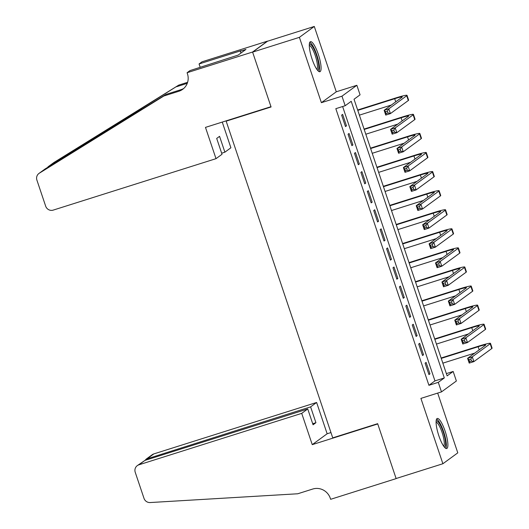 <?xml version="1.0" encoding="UTF-8"?>
<svg xmlns="http://www.w3.org/2000/svg" width="529" height="529" viewBox="0 0 529 529"><rect width="100%" height="100%" fill="white"/><g stroke="black" fill="none" stroke-linecap="round" stroke-linejoin="round"><path stroke-width="0.79" d="M445.134 431.195A15.744 3.696 72.5 0 0 437.252 418.479A15.744 3.696 72.5 0 0 438.852 435.79A15.744 3.696 72.5 0 0 446.74 448.506A15.744 3.696 72.5 0 0 445.134 431.195M318.326 54.401A15.744 3.696 72.5 0 0 310.444 41.679A15.744 3.696 72.5 0 0 312.05 58.99A15.744 3.696 72.5 0 0 319.933 71.713A15.744 3.696 72.5 0 0 318.326 54.401M453.168 371.464L456.382 380.999L441.49 391.89L438.276 382.355L444.314 377.937L351.216 101.303L345.179 105.721L341.972 96.179L356.863 85.288L360.07 94.83L354.033 99.24L447.131 375.874L453.168 371.464L446.37 373.613M226.921 120.605L226.161 121.161L332.741 437.86L377.653 423.669L396.109 478.52L442.892 463.741L457.79 452.85L437.681 393.093M226.161 121.161L271.073 106.97L252.611 52.12L267.509 41.229L314.286 26.45L299.394 37.341L321.387 102.686L341.972 96.179M321.387 102.686L336.279 91.795L314.286 26.45M336.279 91.795L356.863 85.288M252.611 52.12L299.394 37.341M425.098 363.145L428.953 374.592L429.958 373.851L426.103 362.405L425.098 363.145M418.677 344.062L422.532 355.514L423.537 354.774L419.682 343.328L418.677 344.062M412.256 324.985L416.111 336.431L417.116 335.697L413.261 324.251L412.256 324.985M405.836 305.907L409.691 317.354L410.696 316.62L406.841 305.173L405.836 305.907M399.415 286.83L403.27 298.277L404.275 297.543L400.42 286.096L399.415 286.83M392.994 267.753L396.849 279.2L397.854 278.466L393.999 267.013L392.994 267.753M386.573 248.676L390.428 260.123L391.434 259.382L387.578 247.936L386.573 248.676M380.153 229.593L384.008 241.039L385.013 240.305L381.158 228.859L380.153 229.593M373.732 210.516L377.587 221.962L378.592 221.228L374.737 209.782L373.732 210.516M367.311 191.438L371.166 202.885L372.171 202.151L368.316 190.704L367.311 191.438M360.89 172.361L364.745 183.808L365.751 183.074L361.896 171.627L360.89 172.361M354.47 153.284L358.325 164.731L359.33 163.997L355.481 152.544L354.47 153.284M348.049 134.207L351.904 145.654L352.909 144.913L349.061 133.467L348.049 134.207M345.179 105.721L335.822 108.676L428.92 385.31L434.957 380.893L342.627 106.527M341.628 115.124L345.483 126.57L346.488 125.836L342.64 114.39L341.628 115.124M441.49 391.89L420.905 398.397L442.892 463.741M428.92 385.31L438.276 382.355M434.957 380.893L444.314 377.937M345.358 126.193L346.488 125.836M351.778 145.277L352.909 144.913M358.199 164.354L359.33 163.997M364.62 183.431L365.751 183.074M371.041 202.508L372.171 202.151M377.461 221.585L378.592 221.228M383.882 240.662L385.013 240.305M390.303 259.746L391.434 259.382M396.717 278.823L397.854 278.466M403.138 297.9L404.275 297.543M409.558 316.977L410.696 316.62M415.979 336.054L417.116 335.697M422.4 355.131L423.537 354.774M428.821 374.215L429.958 373.851M387.373 111.09L385.502 111.679L386.144 113.59L388.015 113.001L387.373 111.09L388.815 108.835L390.422 113.603L385.74 115.084L384.14 110.31L388.815 108.835L406.708 95.749A15.143 1.164 -18.6 0 0 407.026 95.352A15.143 1.164 -18.6 0 0 395.692 97.977L357.657 109.999M357.783 110.376L394.687 98.711A10.097 0.774 161.4 0 1 402.238 96.966A10.097 0.774 161.4 0 1 402.033 97.23L384.14 110.31L385.502 111.679M359.389 115.143L391.334 105.046M388.015 113.001L390.422 113.603L408.315 100.517A15.143 1.164 -18.6 0 0 408.633 100.126L407.026 95.352M385.74 115.084L386.144 113.59M309.313 44.33A13.628 3.2 -107.5 0 1 313.876 49.012A13.628 3.2 -107.5 0 1 318.405 62.931A13.628 3.2 -107.5 0 1 317.486 70.198M316.838 69.332A12.617 2.962 72.5 0 0 312.93 49.911A12.617 2.962 72.5 0 0 309.28 45.408M319.007 71.574A15.645 3.677 72.5 0 0 313.902 47.802A15.645 3.677 72.5 0 0 309.769 42.327M436.114 421.124A13.628 3.2 -107.5 0 1 440.683 425.805A13.628 3.2 -107.5 0 1 445.206 439.731A13.628 3.2 -107.5 0 1 444.287 446.992M443.646 446.126A12.617 2.962 72.5 0 0 439.731 426.705A12.617 2.962 72.5 0 0 436.081 422.202M445.815 448.367A15.645 3.677 72.5 0 0 440.71 424.595A15.645 3.677 72.5 0 0 436.57 419.12M216.011 158.667L53.204 210.112A6.057 5.872 -126.2 0 1 45.666 206.158L36.904 180.118A6.057 5.872 -126.2 0 1 39.305 173.214L163.864 95.994L178.835 91.266A14.131 13.694 -126.2 0 0 182.684 89.315A14.131 13.694 -126.2 0 0 187.438 73.769L187.087 72.724L252.578 52.027L270.974 106.686L205.477 127.383L216.011 158.667L222.028 154.27L216.698 138.433L219.555 136.343L224.885 152.18L221.664 153.198M38.941 173.452L45.19 168.903L166.066 94.38L181.037 89.652A14.131 13.694 -126.2 0 0 183.742 88.455M166.066 94.38L163.864 95.994M47.96 166.86L53.839 162.562A6.057 5.872 53.8 0 1 54.196 162.324L178.756 85.103L187.61 82.306M178.756 85.103L46.44 168.162M187.259 83.331L176.554 86.716M252.578 52.027L267.476 41.136L201.979 61.833L199.063 63.963L240.979 50.718L240.331 51.194L240.966 53.059M187.087 72.724L190.004 70.588L238.176 55.095L245.945 49.415L240.331 51.194M222.253 122.08L230.902 147.776L224.885 152.18M199.063 63.963L200.207 67.362M301.722 413.361L138.922 464.806A6.057 5.872 -126.2 0 0 135.232 472.298L144 498.344A6.057 5.872 -126.2 0 0 150.137 502.55L297.728 493.775L312.699 489.047A14.131 13.694 53.8 0 1 330.294 498.258L330.645 499.31L396.142 478.613L377.746 423.954L312.255 444.651L301.722 413.361L307.739 408.963L313.069 424.8L315.925 422.704L310.602 406.874L316.62 402.47L153.813 453.915L147.796 458.312L148.16 459.384M310.602 406.874L146.209 459.106L152.167 454.748A6.057 5.872 53.8 0 1 153.813 453.915M330.956 432.557L327.147 433.76L316.62 402.47M312.255 444.651L327.147 433.76M307.739 408.963L144.939 460.402L138.922 464.806M315.925 422.704L312.712 423.722M137.269 465.639L144.939 460.402M145.039 460.369L146.209 459.106M393.794 130.167L391.923 130.762L392.564 132.667L394.436 132.078L393.794 130.167L395.236 127.912L396.843 132.68L392.161 134.161L390.561 129.387L395.236 127.912L413.129 114.826A15.143 1.164 -18.6 0 0 413.447 114.436A15.143 1.164 -18.6 0 0 402.113 117.054L364.078 129.076M364.203 129.453L401.108 117.788A10.097 0.774 161.4 0 1 408.659 116.043A10.097 0.774 161.4 0 1 408.454 116.307L390.561 129.387L391.923 130.762M365.81 134.221L397.755 124.13M394.436 132.078L396.843 132.68L414.736 119.6A15.143 1.164 -18.6 0 0 415.053 119.204L413.447 114.436M392.161 134.161L392.564 132.667M400.215 149.244L398.344 149.839L398.985 151.744L400.856 151.155L400.215 149.244L401.656 146.989L403.263 151.757L398.582 153.238L396.981 148.47L401.656 146.989L419.55 133.903A15.143 1.164 -18.6 0 0 419.867 133.513A15.143 1.164 -18.6 0 0 408.533 136.132L370.498 148.153M370.624 148.53L407.528 136.872A10.097 0.774 161.4 0 1 415.08 135.12A10.097 0.774 161.4 0 1 414.875 135.384L396.981 148.47L398.344 149.839M372.224 153.298L404.176 143.207M400.856 151.155L403.263 151.757L421.157 138.677A15.143 1.164 -18.6 0 0 421.474 138.281L419.867 133.513M398.582 153.238L398.985 151.744M406.636 168.328L404.764 168.916L405.406 170.821L407.277 170.232L406.636 168.328L408.077 166.066L409.684 170.841L405.002 172.315L403.402 167.548L408.077 166.066L425.971 152.987A15.143 1.164 -18.6 0 0 426.288 152.59A15.143 1.164 -18.6 0 0 414.954 155.209L376.913 167.23M377.045 167.607L413.949 155.949A10.097 0.774 161.4 0 1 421.501 154.197A10.097 0.774 161.4 0 1 421.296 154.461L403.402 167.548L404.764 168.916M378.645 172.375L410.597 162.284M407.277 170.232L409.684 170.841L427.577 157.754A15.143 1.164 -18.6 0 0 427.895 157.358L426.288 152.59M405.002 172.315L405.406 170.821M413.05 187.405L411.178 187.993L411.826 189.904L413.698 189.309L413.05 187.405L414.498 185.143L416.105 189.918L411.423 191.392L409.823 186.625L414.498 185.143L432.391 172.064A15.143 1.164 -18.6 0 0 432.709 171.667A15.143 1.164 -18.6 0 0 421.375 174.292L383.333 186.307M383.465 186.684L420.37 175.026A10.097 0.774 161.4 0 1 427.921 173.281A10.097 0.774 161.4 0 1 427.71 173.538L409.823 186.625L411.178 187.993M385.066 191.458L417.017 181.361M413.698 189.309L416.105 189.918L433.998 176.831A15.143 1.164 -18.6 0 0 434.316 176.435L432.709 171.667M411.423 191.392L411.826 189.904M419.471 206.482L417.599 207.07L418.247 208.981L420.119 208.386L419.471 206.482L420.919 204.227L422.526 208.995L417.844 210.469L416.244 205.702L420.919 204.227L438.812 191.141A15.143 1.164 -18.6 0 0 439.13 190.744A15.143 1.164 -18.6 0 0 427.796 193.369L389.754 205.384M389.886 205.768L426.791 194.103A10.097 0.774 161.4 0 1 434.342 192.358A10.097 0.774 161.4 0 1 434.13 192.622L416.244 205.702L417.599 207.07M391.486 210.535L423.438 200.438M420.119 208.386L422.526 208.995L440.419 195.909A15.143 1.164 -18.6 0 0 440.73 195.518L439.13 190.744M417.844 210.469L418.247 208.981M425.891 225.559L424.02 226.148L424.668 228.059L426.539 227.47L425.891 225.559L427.339 223.304L428.946 228.072L424.265 229.553L422.658 224.779L427.339 223.304L445.233 210.218A15.143 1.164 -18.6 0 0 445.55 209.821A15.143 1.164 -18.6 0 0 434.216 212.446L396.175 224.468M396.307 224.845L433.211 213.18A10.097 0.774 161.4 0 1 440.763 211.435A10.097 0.774 161.4 0 1 440.551 211.699L422.658 224.779L424.02 226.148M397.907 229.612L429.859 219.515M426.539 227.47L428.946 228.072L446.84 214.986A15.143 1.164 -18.6 0 0 447.15 214.595L445.55 209.821M424.265 229.553L424.668 228.059M432.312 244.636L430.441 245.231L431.082 247.136L432.953 246.547L432.312 244.636L433.76 242.381L435.367 247.149L430.685 248.63L429.079 243.856L433.76 242.381L451.654 229.295A15.143 1.164 -18.6 0 0 451.971 228.905A15.143 1.164 -18.6 0 0 440.637 231.523L402.595 243.545M402.728 243.922L439.632 232.257A10.097 0.774 161.4 0 1 447.184 230.512A10.097 0.774 161.4 0 1 446.972 230.776L429.079 243.856L430.441 245.231M404.328 248.69L436.28 238.599M432.953 246.547L435.367 247.149L453.26 234.069A15.143 1.164 -18.6 0 0 453.571 233.673L451.971 228.905M430.685 248.63L431.082 247.136M438.733 263.713L436.861 264.308L437.503 266.213L439.374 265.624L438.733 263.713L440.181 261.458L441.788 266.226L437.106 267.707L435.499 262.939L440.181 261.458L458.074 248.379A15.143 1.164 -18.6 0 0 458.392 247.982A15.143 1.164 -18.6 0 0 447.058 250.601L409.016 262.622M409.148 262.999L446.053 251.341A10.097 0.774 161.4 0 1 453.604 249.589A10.097 0.774 161.4 0 1 453.393 249.853L435.499 262.939L436.861 264.308M410.749 267.767L442.7 257.676M439.374 265.624L441.788 266.226L459.681 253.146A15.143 1.164 -18.6 0 0 459.992 252.75L458.392 247.982M437.106 267.707L437.503 266.213M445.154 282.797L443.282 283.385L443.924 285.29L445.795 284.701L445.154 282.797L446.602 280.535L448.208 285.31L443.527 286.784L441.92 282.017L446.602 280.535L464.495 267.456A15.143 1.164 -18.6 0 0 464.812 267.059A15.143 1.164 -18.6 0 0 453.479 269.678L415.437 281.699M415.569 282.076L452.474 270.418A10.097 0.774 161.4 0 1 460.025 268.666A10.097 0.774 161.4 0 1 459.813 268.93L441.92 282.017L443.282 283.385M417.169 286.85L449.121 276.753M445.795 284.701L448.208 285.31L466.102 272.223A15.143 1.164 -18.6 0 0 466.413 271.827L464.812 267.059M443.527 286.784L443.924 285.29M451.574 301.874L449.703 302.462L450.344 304.373L452.216 303.778L451.574 301.874L453.022 299.612L454.629 304.387L449.948 305.861L448.341 301.094L453.022 299.612L470.916 286.533A15.143 1.164 -18.6 0 0 471.233 286.136A15.143 1.164 -18.6 0 0 459.899 288.761L421.858 300.776M421.983 301.153L458.894 289.495A10.097 0.774 161.4 0 1 466.446 287.75A10.097 0.774 161.4 0 1 466.234 288.007L448.341 301.094L449.703 302.462M423.59 305.927L455.542 295.83M452.216 303.778L454.629 304.387L472.523 291.3A15.143 1.164 -18.6 0 0 472.833 290.904L471.233 286.136M449.948 305.861L450.344 304.373M457.995 320.951L456.124 321.539L456.765 323.45L458.636 322.855L457.995 320.951L459.443 318.696L461.05 323.464L456.368 324.938L454.761 320.171L459.443 318.696L477.337 305.61A15.143 1.164 -18.6 0 0 477.654 305.213A15.143 1.164 -18.6 0 0 466.32 307.838L428.278 319.853M428.404 320.237L465.315 308.572A10.097 0.774 161.4 0 1 472.866 306.827A10.097 0.774 161.4 0 1 472.655 307.091L454.761 320.171L456.124 321.539M430.011 325.004L461.962 314.907M458.636 322.855L461.05 323.464L478.937 310.378A15.143 1.164 -18.6 0 0 479.254 309.987L477.654 305.213M456.368 324.938L456.765 323.45M464.416 340.028L462.544 340.616L463.186 342.527L465.057 341.939L464.416 340.028L465.864 337.773L467.471 342.541L462.789 344.022L461.182 339.248L465.864 337.773L483.757 324.687A15.143 1.164 -18.6 0 0 484.075 324.29A15.143 1.164 -18.6 0 0 472.741 326.915L434.699 338.937M434.825 339.314L471.736 327.649A10.097 0.774 161.4 0 1 479.287 325.904A10.097 0.774 161.4 0 1 479.076 326.168L461.182 339.248L462.544 340.616M436.432 344.081L468.383 333.984M465.057 341.939L467.471 342.541L485.358 329.455A15.143 1.164 -18.6 0 0 485.675 329.064L484.075 324.29M462.789 344.022L463.186 342.527M470.836 359.105L468.965 359.7L469.607 361.605L471.478 361.016L470.836 359.105L472.285 356.85L473.885 361.618L469.21 363.099L467.603 358.325L472.285 356.85L490.178 343.764A15.143 1.164 -18.6 0 0 490.489 343.374A15.143 1.164 -18.6 0 0 479.162 345.992L441.12 358.014M441.246 358.391L478.156 346.726A10.097 0.774 161.4 0 1 485.708 344.981A10.097 0.774 161.4 0 1 485.496 345.245L467.603 358.325L468.965 359.7M442.852 363.159L474.804 353.068M471.478 361.016L473.885 361.618L491.778 348.538A15.143 1.164 -18.6 0 0 492.096 348.142L490.489 343.374M469.21 363.099L469.607 361.605M394.687 98.711L395.738 101.832M406.708 95.749L408.315 100.517M181.037 89.652L178.835 91.266M54.196 162.324L48.304 166.628M45.19 168.903L39.305 173.214M138.36 110.389L142.202 109.179M401.108 117.788L402.159 120.91M413.129 114.826L414.736 119.6M407.528 136.872L408.58 139.987M419.55 133.903L421.157 138.677M413.949 155.949L415.001 159.064M425.971 152.987L427.577 157.754M420.37 175.026L421.421 178.141M432.391 172.064L433.998 176.831M426.791 194.103L427.842 197.224M438.812 191.141L440.419 195.909M433.211 213.18L434.256 216.301M445.233 210.218L446.84 214.986M439.632 232.257L440.677 235.379M451.654 229.295L453.26 234.069M446.053 251.341L447.098 254.456M458.074 248.379L459.681 253.146M452.474 270.418L453.518 273.533M464.495 267.456L466.102 272.223M458.894 289.495L459.939 292.61M470.916 286.533L472.523 291.3M465.315 308.572L466.36 311.693M477.337 305.61L478.937 310.378M471.736 327.649L472.781 330.77M483.757 324.687L485.358 329.455M478.156 346.726L479.201 349.848M490.178 343.764L491.778 348.538"/></g></svg>
